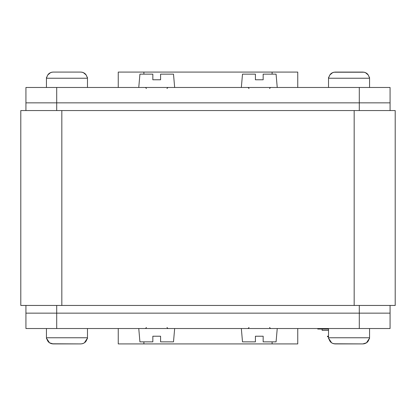 <?xml version="1.0" encoding="UTF-8"?>
<svg xmlns="http://www.w3.org/2000/svg" width="416" height="416" viewBox="0 0 416 416"><rect width="100%" height="100%" fill="white"/><g stroke="black" fill="none" stroke-linecap="round" stroke-linejoin="round"><path stroke-width="0.62" d="M354.172 110.552L395.2 110.552L395.2 305.448L20.8 305.448L20.8 110.552L354.172 110.552L354.172 305.448M390.073 305.448L390.073 328.526L359.299 328.526L359.299 313.139L390.073 313.139L25.927 313.139L25.927 305.448M25.927 110.552L25.927 87.474L359.299 87.474L359.299 102.861L390.073 102.861L25.927 102.861L359.299 102.861L359.299 110.552M390.073 110.552L390.073 87.474L359.299 87.474M297.752 328.526L297.752 343.912L118.248 343.912L118.248 328.526M118.248 87.474L118.248 72.088L297.752 72.088L297.752 87.474M359.299 328.526L25.927 328.526L25.927 313.139L56.701 313.139L56.701 305.448M359.299 305.448L359.299 313.139L56.701 313.139L56.701 328.526M328.526 329.04L317.756 329.04L317.756 328.526M328.526 336.476L327.569 336.128L327.392 336.606L328.526 337.022M328.526 330.32L322.114 330.32L322.114 329.04M138.762 328.526L139.927 341.858L152.838 341.858L152.838 336.222L160.586 336.222L160.586 341.858L173.498 341.858L174.663 328.526M241.337 328.526L242.502 341.858L255.414 341.858L255.414 336.222L263.162 336.222L263.162 341.858L276.073 341.858L277.238 328.526M174.663 87.474L173.498 74.142L160.586 74.142L160.586 79.778L152.838 79.778L152.838 74.142L139.927 74.142L138.762 87.474M277.238 87.474L276.073 74.142L263.162 74.142L263.162 79.778L255.414 79.778L255.414 74.142L242.502 74.142L241.337 87.474M328.526 328.526L328.526 337.756A6.157 6.157 0 0 0 328.614 338.785L328.983 338.785C329.716 341.921 331.791 343.632 335.213 343.912L332.691 343.408M369.554 328.526L369.554 337.756L328.526 337.756M369.47 338.785L369.101 338.785L366.496 342.805L362.872 343.912C366.288 343.632 368.368 341.921 369.101 338.785L369.47 338.785A6.157 6.157 0 0 0 369.554 337.756M332.67 343.398L331.588 342.805L328.983 338.785L328.614 338.785M335.213 343.912L362.872 343.912L333.908 343.782M362.872 343.912L364.172 343.782M367.453 342.004L368.233 341.016M368.815 339.846L369.101 338.785M328.983 338.785L329.269 339.846M329.846 341.016L330.632 342.004M51.828 343.782L80.787 343.912L53.128 343.912L49.504 342.805L46.899 338.785L47.185 339.846M83.309 343.408L82.092 343.782M83.33 343.398L84.412 342.805L87.017 338.785L87.386 338.785A6.157 6.157 0 0 0 87.474 337.756L46.446 337.756L46.446 328.526M85.368 342.004L86.154 341.016M86.731 339.846L87.017 338.785C86.284 341.921 84.209 343.632 80.787 343.912L53.128 343.912L80.787 343.912M47.767 341.016L48.547 342.004M87.474 328.526L87.474 337.756M46.899 338.785L46.53 338.785L46.899 338.785C47.632 341.921 49.712 343.632 53.128 343.912M46.53 338.785A6.157 6.157 0 0 1 46.446 337.756M87.386 338.785L87.017 338.785M46.446 87.474L46.446 78.244L87.474 78.244L87.474 87.474M51.828 72.218L53.128 72.088C49.712 72.368 47.637 74.074 46.899 77.215L46.53 77.215L46.899 77.215L47.185 76.154M46.53 77.215A6.157 6.157 0 0 0 46.446 78.244M86.731 76.154L87.017 77.215L87.386 77.215A6.157 6.157 0 0 1 87.474 78.244M87.386 77.215L87.017 77.215C86.284 74.074 84.204 72.368 80.787 72.088L82.092 72.218M53.128 72.088L80.787 72.088L53.128 72.088M83.33 72.602L86.154 74.984M47.767 74.984L50.591 72.602L51.771 72.228M86.71 76.092L86.169 75.005M85.368 73.991L84.412 73.195M83.309 72.592L82.176 72.233M49.504 73.195L48.552 73.991M47.752 75.005L47.206 76.092M368.794 76.092L368.248 75.005M367.448 73.991L366.496 73.195M368.233 74.984L365.409 72.602L364.255 72.233M333.908 72.218L364.172 72.218M333.856 72.228L332.691 72.592M331.588 73.195L330.632 73.991M329.831 75.005L329.29 76.092M329.269 76.154L328.983 77.215L328.614 77.215L328.983 77.215C329.716 74.074 331.796 72.368 335.213 72.088L362.872 72.088C366.288 72.368 368.363 74.074 369.101 77.215L369.47 77.215A6.157 6.157 0 0 1 369.554 78.244L369.554 87.474M328.526 87.474L328.526 78.244L369.554 78.244M328.614 77.215A6.157 6.157 0 0 0 328.526 78.244M368.815 76.154L369.101 77.215L369.47 77.215M329.846 74.984L332.67 72.602M61.828 305.448L61.828 110.552M56.701 110.552L56.701 87.474M272.111 343.912L272.111 341.858M143.889 343.912L143.889 341.858M272.111 72.088L272.111 74.142M143.889 72.088L143.889 74.142M166.972 327.501L167.996 328.526M146.453 327.501L145.428 328.526M269.547 327.501L270.572 328.526M249.028 327.501L248.004 328.526M166.972 88.499L167.996 87.474M146.453 88.499L145.428 87.474M269.547 88.499L270.572 87.474M249.028 88.499L248.004 87.474"/></g></svg>
